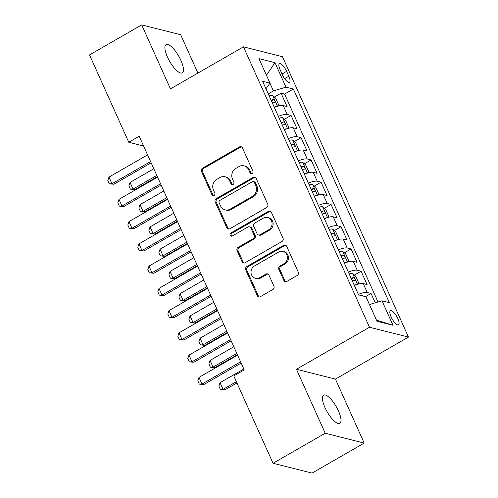 <?xml version="1.0" encoding="UTF-8"?>
<svg xmlns="http://www.w3.org/2000/svg" width="498" height="498" viewBox="0 0 498 498"><rect width="100%" height="100%" fill="white"/><g stroke="black" fill="none" stroke-linecap="round" stroke-linejoin="round"><path stroke-width="0.75" d="M252.15 173.503A1.749 1.581 -75.8 0 0 252.897 171.15L242.464 147.937A2.496 2.253 -75.8 0 0 239.438 146.935L202.568 168.15A2.496 2.253 -75.8 0 0 201.503 171.511L211.93 194.718A1.749 1.581 -75.8 0 0 214.053 195.421A1.749 1.581 -75.8 0 0 214.8 193.068L213.449 190.068A7.987 7.221 -75.8 0 1 216.86 179.305L219.935 177.537A7.987 7.221 -75.8 0 1 225.028 176.784A7.987 7.221 -75.8 0 1 229.628 180.755L230.979 183.762A1.749 1.581 -75.8 0 0 233.101 184.465A1.749 1.581 -75.8 0 0 233.848 182.112L232.498 179.106A7.987 7.221 -75.8 0 1 235.909 168.343L238.984 166.575A7.987 7.221 -75.8 0 1 244.076 165.822A7.987 7.221 -75.8 0 1 248.676 169.793L250.027 172.8A1.749 1.581 -75.8 0 0 252.15 173.503M338.441 410.937A16.272 5.235 60.1 0 0 323.588 395.132A16.272 5.235 60.1 0 0 324.957 407.532A16.272 5.235 60.1 0 0 339.817 423.337A16.272 5.235 60.1 0 0 338.441 410.937M180.93 60.451A16.272 5.235 60.1 0 0 166.071 44.646A16.272 5.235 60.1 0 0 167.44 57.046A16.272 5.235 60.1 0 0 182.299 72.851A16.272 5.235 60.1 0 0 180.93 60.451M397.84 318.608A8.136 2.615 60.1 0 0 390.413 310.708A8.136 2.615 60.1 0 0 391.098 316.909A8.136 2.615 60.1 0 0 398.525 324.814A8.136 2.615 60.1 0 0 397.84 318.608M283.835 280.424A2.496 2.253 -75.8 0 0 286.867 281.432L297.206 275.481A2.496 2.253 -75.8 0 0 298.271 272.12L286.692 246.342A2.496 2.253 -75.8 0 0 283.661 245.34L246.79 266.555A2.496 2.253 -75.8 0 0 245.726 269.916L257.31 295.688A2.496 2.253 -75.8 0 0 260.342 296.696L272.836 289.506A2.496 2.253 -75.8 0 0 273.9 286.145L268.945 275.114A2.496 2.253 -75.8 0 0 265.913 274.105L259.719 277.672A6.673 6.038 -75.8 0 1 255.455 278.301A6.673 6.038 -75.8 0 1 251.036 272.723A6.673 6.038 -75.8 0 1 254.466 265.988L278.737 252.019A6.673 6.038 -75.8 0 1 282.995 251.39A6.673 6.038 -75.8 0 1 287.414 256.968A6.673 6.038 -75.8 0 1 283.991 263.703L279.944 266.032A2.496 2.253 -75.8 0 0 278.874 269.393L283.835 280.424L284.887 280.691A2.496 2.253 -75.8 0 0 285.815 281.731M296.459 369.267L325.213 433.248L273.041 463.265L312.028 473.1L364.194 443.083L335.44 379.103L408.472 337.078L369.491 327.242L296.459 369.267L335.44 379.103M197.905 73.075L180.674 34.736L141.693 24.9L170.447 88.881L243.478 46.849L369.491 327.242M141.693 24.9L89.528 54.917L128.777 142.26L143.592 146.001M273.041 463.265L233.792 375.922L244.225 369.914L139.216 136.259L128.777 142.26M266.679 207.548A2.496 2.253 -75.8 0 0 267.743 204.186L256.159 178.409A2.496 2.253 -75.8 0 0 253.133 177.406L216.263 198.621A2.496 2.253 -75.8 0 0 215.198 201.983L226.777 227.76A2.496 2.253 -75.8 0 0 229.808 228.763L266.679 207.548M271.422 212.378L283.007 238.15A2.496 2.253 -75.8 0 1 281.943 241.518L245.072 262.732A2.496 2.253 -75.8 0 1 242.047 261.724L237.085 250.693A2.496 2.253 -75.8 0 1 238.156 247.332L253.109 238.729A2.496 2.253 -75.8 0 0 254.173 235.361L250.886 228.047A2.496 2.253 -75.8 0 0 247.855 227.038L232.286 235.996A1.749 1.581 -75.8 0 1 230.014 234.701A1.749 1.581 -75.8 0 1 230.91 232.94L268.397 211.37A2.496 2.253 -75.8 0 1 271.422 212.378M375.268 302.803L371.072 293.459L365.532 296.646M358.373 294.393A10.172 2.864 -24.2 0 1 367.225 292.494L363.223 283.592L367.07 284.563L361.069 271.211L354.358 275.07M348.37 272.138A10.172 2.864 -24.2 0 1 357.222 270.24L353.225 261.338L357.066 262.309L351.065 248.956L344.355 252.816M338.372 249.884A10.172 2.864 -24.2 0 1 347.224 247.985L343.222 239.084L347.069 240.055L341.068 226.702L334.357 230.562M328.369 227.63A10.172 2.864 -24.2 0 1 337.221 225.731L333.218 216.829L337.065 217.8L331.064 204.448L324.354 208.313M318.365 205.375A10.172 2.864 -24.2 0 1 327.223 203.477L323.221 194.575L327.068 195.546L321.067 182.193L314.356 186.059M308.368 183.127A10.172 2.864 -24.2 0 1 317.22 181.228L313.217 172.327L317.064 173.292L311.063 159.945L304.353 163.805M298.364 160.873A10.172 2.864 -24.2 0 1 307.216 158.974L303.22 150.072L307.061 151.043L301.066 137.691L294.349 141.55M288.367 138.618A10.172 2.864 -24.2 0 1 297.219 136.72L293.216 127.818L297.063 128.789L291.062 115.436L287.215 114.465A10.172 2.864 155.8 0 0 278.363 116.364M284.352 119.296L291.062 115.436M280.094 69.701L282.291 74.6A7.881 2.534 60.1 0 0 289.487 82.251A7.881 2.534 60.1 0 0 288.821 76.244L286.624 71.351A7.881 2.534 60.1 0 0 279.428 63.694A7.881 2.534 60.1 0 0 280.094 69.701M408.472 337.078L282.459 56.685L243.478 46.849M369.466 304.527L381.991 300.798L389.361 302.66L293.353 89.03L285.983 87.169L273.421 90.91L268.26 93.879M381.991 300.798L392.99 325.281L376.974 321.241L365.974 296.758L358.597 294.897L262.589 81.267L269.966 83.129L258.966 58.652L274.977 62.692L285.983 87.169M378.026 301.981L284.588 94.072L281.059 93.182L287.06 106.535L283.219 105.564A10.172 2.864 155.8 0 0 274.361 107.462M297.219 136.72L301.066 137.691M307.216 158.974L311.063 159.945M317.22 181.228L321.067 182.193M327.223 203.477L331.064 204.448M337.221 225.731L341.068 226.702M347.224 247.985L351.065 248.956M357.222 270.24L361.069 271.211M367.225 292.494L371.072 293.459M273.421 90.91L269.941 83.166M325.213 433.248L364.194 443.083M274.348 97.048L281.059 93.182M284.588 94.072L293.353 89.03M265.976 88.793L269.966 83.129M293.216 127.818A10.172 2.864 155.8 0 0 284.364 129.717M303.22 150.072A10.172 2.864 155.8 0 0 294.368 151.971M313.217 172.327A10.172 2.864 155.8 0 0 304.365 174.225M323.221 194.575A10.172 2.864 155.8 0 0 314.369 196.48M333.218 216.829A10.172 2.864 155.8 0 0 324.366 218.728M343.222 239.084A10.172 2.864 155.8 0 0 334.37 240.982M353.225 261.338A10.172 2.864 155.8 0 0 344.373 263.237M363.223 283.592A10.172 2.864 155.8 0 0 354.371 285.491M266.442 75.291L274.977 62.692M392.99 325.281L376.482 320.133M251.59 173.696A1.749 1.581 -75.8 0 1 251.085 173.061L249.735 170.061A7.987 7.221 -75.8 0 0 245.134 166.089L244.076 165.822M225.028 176.784L226.086 177.051A7.987 7.221 -75.8 0 1 230.686 181.023L232.037 184.023A1.749 1.581 -75.8 0 0 232.541 184.658M241.536 146.904A2.496 2.253 -75.8 0 0 240.49 147.203L203.62 168.417A2.496 2.253 -75.8 0 0 202.555 171.779L212.988 194.986A1.749 1.581 -75.8 0 0 213.493 195.621M255.231 177.375A2.496 2.253 -75.8 0 0 254.185 177.674L217.315 198.889A2.496 2.253 -75.8 0 0 216.25 202.25L227.835 228.022A2.496 2.253 -75.8 0 0 228.763 229.061M254.372 182.461A1.749 1.581 -75.8 0 0 252.249 181.758L219.892 200.383A1.749 1.581 -75.8 0 0 219.145 202.736L220.564 205.904A7.987 7.221 -75.8 0 0 225.164 209.876A7.987 7.221 -75.8 0 0 230.263 209.123L252.38 196.393A7.987 7.221 -75.8 0 0 255.798 185.63L254.372 182.461L255.424 182.729A1.749 1.581 -75.8 0 0 254.422 181.863L253.364 181.596M225.164 209.876L226.223 210.144A7.987 7.221 -75.8 0 0 231.315 209.39L230.263 209.123M255.424 182.729L256.85 185.897A7.987 7.221 -75.8 0 1 253.438 196.66L231.315 209.39M249.448 226.808L250.5 227.069A2.496 2.253 -75.8 0 1 251.938 228.314L255.225 235.629A2.496 2.253 -75.8 0 1 254.161 238.99L239.208 247.593A2.496 2.253 -75.8 0 0 238.137 250.961L243.099 261.992A2.496 2.253 -75.8 0 0 244.026 263.025M270.495 211.339A2.496 2.253 -75.8 0 0 269.449 211.638L231.968 233.207A1.749 1.581 -75.8 0 0 231.726 236.195M268.621 229.796A6.673 6.038 -75.8 0 0 272.045 223.06A6.673 6.038 -75.8 0 0 267.625 217.483A6.673 6.038 -75.8 0 0 263.367 218.112L254.82 223.036A2.496 2.253 -75.8 0 0 253.75 226.397L257.043 233.711A2.496 2.253 -75.8 0 0 260.068 234.72L268.621 229.796L269.673 230.064A6.673 6.038 -75.8 0 0 273.103 223.328A6.673 6.038 -75.8 0 0 268.683 217.751L267.625 217.483M258.474 234.956L259.533 235.218A2.496 2.253 -75.8 0 0 261.12 234.988L260.068 234.72M269.673 230.064L261.12 234.988M282.995 251.39L284.047 251.658A6.673 6.038 -75.8 0 1 288.466 257.236A6.673 6.038 -75.8 0 1 285.043 263.971L280.997 266.299A2.496 2.253 -75.8 0 0 279.932 269.661L284.887 280.691M255.455 278.301L256.514 278.569A6.673 6.038 -75.8 0 0 260.771 277.94L259.719 277.672M268.011 274.074A2.496 2.253 -75.8 0 0 266.965 274.373L260.771 277.94M285.759 245.309A2.496 2.253 -75.8 0 0 284.713 245.601L247.848 266.816A2.496 2.253 -75.8 0 0 246.778 270.184L258.362 295.955A2.496 2.253 -75.8 0 0 259.29 296.995M277.865 106.199L278.699 104.922L275.699 98.243L272.593 95.485A6.735 1.899 155.8 0 0 269.169 95.902M276.745 106.553A6.735 1.899 155.8 0 0 274.168 107.026M272.269 102.8A6.735 1.899 -24.2 0 1 274.647 102.333C275.4 101.455 275.002 100.565 273.446 99.662A6.735 1.899 155.8 0 0 271.068 100.129M153.807 168.735L130.053 182.405L133.053 189.078L156.808 175.408M134.952 189.557L130.383 189.172L133.053 189.078L134.952 189.557L157.368 176.659M130.383 189.172L128.882 185.835L130.053 182.405M150.583 161.551L111.982 183.762L113.88 184.241L109.311 183.855L107.811 180.519L108.981 177.089L147.582 154.878M151.143 162.802L113.88 184.241M108.981 177.089L111.982 183.762L109.311 183.855M287.869 128.453L288.703 127.177L285.703 120.497L282.596 117.74A6.735 1.899 155.8 0 0 279.166 118.157M286.742 128.808A6.735 1.899 155.8 0 0 284.171 129.281M282.266 125.054A6.735 1.899 -24.2 0 1 284.644 124.587C285.404 123.709 284.999 122.819 283.449 121.917A6.735 1.899 155.8 0 0 281.071 122.384M163.811 190.989L140.056 204.653L143.057 211.333L166.811 197.662M144.949 211.812L140.38 211.426L143.057 211.333L144.949 211.812L167.372 198.907M140.38 211.426L138.88 208.083L140.056 204.653M297.866 150.701L298.7 149.425L295.706 142.752L292.594 139.994A6.735 1.899 155.8 0 0 289.17 140.405M296.746 151.062A6.735 1.899 155.8 0 0 294.169 151.535M292.27 147.308A6.735 1.899 -24.2 0 1 294.648 146.842C295.401 145.964 295.003 145.074 293.447 144.171A6.735 1.899 155.8 0 0 291.069 144.638M173.808 213.237L150.054 226.907L153.054 233.587L176.809 219.917M154.953 234.066L150.384 233.674L153.054 233.587L154.953 234.066L177.369 221.162M150.384 233.674L148.883 230.337L150.054 226.907M307.87 172.955L308.704 171.679L305.704 165.006L302.597 162.248A6.735 1.899 155.8 0 0 299.167 162.659M306.749 173.31A6.735 1.899 155.8 0 0 304.172 173.79M302.267 169.557A6.735 1.899 -24.2 0 1 304.651 169.096C305.405 168.212 305 167.322 303.45 166.425A6.735 1.899 155.8 0 0 301.072 166.886M183.812 235.492L160.057 249.162L163.058 255.841L186.812 242.171M164.956 256.314L160.387 255.928L163.058 255.841L164.956 256.314L187.373 243.416M160.387 255.928L158.887 252.592L160.057 249.162M317.873 195.21L318.708 193.934L315.707 187.254L312.595 184.503A6.735 1.899 155.8 0 0 309.171 184.914M316.747 195.565A6.735 1.899 155.8 0 0 314.17 196.038M312.271 191.811A6.735 1.899 -24.2 0 1 314.649 191.35C315.402 190.466 315.004 189.576 313.447 188.68A6.735 1.899 155.8 0 0 311.069 189.14M193.809 257.746L170.055 271.416L173.055 278.089L196.81 264.426M174.954 278.569L170.384 278.183L173.055 278.089L174.954 278.569L197.37 265.671M170.384 278.183L168.884 274.846L170.055 271.416M160.58 183.806L121.985 206.016L123.878 206.496L119.308 206.11L117.808 202.767L118.985 199.337L157.58 177.132M161.14 185.051L123.878 206.496M118.985 199.337L121.985 206.016L119.308 206.11M170.584 206.06L131.982 228.271L133.881 228.75L129.312 228.358L127.812 225.021L128.982 221.591L167.583 199.381M171.144 207.305L133.881 228.75M128.982 221.591L131.982 228.271L129.312 228.358M180.581 228.314L141.986 250.525L143.885 250.998L139.316 250.612L137.815 247.276L138.986 243.846L177.581 221.635M181.141 229.559L143.885 250.998M138.986 243.846L141.986 250.525L139.316 250.612M190.585 250.562L151.99 272.773L153.882 273.253L149.313 272.867L147.813 269.53L148.989 266.1L187.584 243.889M191.145 251.814L153.882 273.253M148.989 266.1L151.99 272.773L149.313 272.867M327.871 217.464L328.705 216.188L325.704 209.509L322.598 206.757A6.735 1.899 155.8 0 0 319.174 207.168M326.75 217.819A6.735 1.899 155.8 0 0 324.173 218.292M322.274 214.065A6.735 1.899 -24.2 0 1 324.652 213.598C325.406 212.721 325.007 211.831 323.451 210.928A6.735 1.899 155.8 0 0 321.073 211.395M203.813 280.001L180.058 293.671L183.059 300.344L206.813 286.674M184.957 300.823L180.388 300.437L183.059 300.344L184.957 300.823L207.373 287.925M180.388 300.437L178.888 297.101L180.058 293.671M200.588 272.817L161.987 295.028L163.886 295.507L159.316 295.121L157.816 291.784L158.987 288.354L197.588 266.144M201.148 274.068L163.886 295.507M158.987 288.354L161.987 295.028L159.316 295.121M337.874 239.719L338.708 238.442L335.708 231.763L332.602 229.005A6.735 1.899 155.8 0 0 329.172 229.422M336.748 240.073A6.735 1.899 155.8 0 0 334.17 240.546M332.272 236.32A6.735 1.899 -24.2 0 1 334.65 235.853C335.403 234.975 335.005 234.085 333.455 233.182A6.735 1.899 155.8 0 0 331.07 233.649M213.816 302.255L190.062 315.925L193.062 322.598L216.817 308.928M194.955 323.078L190.385 322.692L193.062 322.598L194.955 323.078L217.377 310.179M190.385 322.692L188.885 319.349L190.062 315.925M210.586 295.071L171.991 317.282L173.883 317.761L169.314 317.375L167.814 314.033L168.99 310.609L207.585 288.398M211.146 296.316L173.883 317.761M168.99 310.609L171.991 317.282L169.314 317.375M347.872 261.967L348.706 260.691L345.705 254.017L342.599 251.26A6.735 1.899 155.8 0 0 339.175 251.671M346.751 262.328A6.735 1.899 155.8 0 0 344.174 262.801M342.275 258.574A6.735 1.899 -24.2 0 1 344.653 258.107C345.407 257.229 345.008 256.339 343.452 255.437A6.735 1.899 155.8 0 0 341.074 255.904M223.814 324.509L200.059 338.173L203.06 344.853L226.814 331.182M204.958 345.332L200.389 344.94L203.06 344.853L204.958 345.332L227.374 332.427M200.389 344.94L198.889 341.603L200.059 338.173M220.589 317.326L181.988 339.536L183.887 340.016L179.317 339.624L177.817 336.287L178.987 332.857L217.589 310.646M221.149 318.571L183.887 340.016M178.987 332.857L181.988 339.536L179.317 339.624M357.875 284.221L358.709 282.945L355.709 276.272L352.603 273.514A6.735 1.899 155.8 0 0 349.173 273.925M356.755 284.576A6.735 1.899 155.8 0 0 354.178 285.055M352.273 280.822A6.735 1.899 -24.2 0 1 354.657 280.362C355.41 279.478 355.006 278.587 353.456 277.691A6.735 1.899 155.8 0 0 351.078 278.158M233.817 346.757L210.063 360.428L213.063 367.107L236.818 353.437M214.955 367.58L210.386 367.194L213.063 367.107L214.955 367.58L237.378 354.682M210.386 367.194L208.886 363.857L210.063 360.428M230.586 339.58L191.991 361.791L193.89 362.264L189.321 361.878L187.821 358.541L188.991 355.111L227.586 332.901M231.147 340.825L193.89 362.264M188.991 355.111L191.991 361.791L189.321 361.878M362.83 295.968L362.6 295.768A6.735 1.899 155.8 0 0 361.791 295.706M243.815 369.012L220.06 382.682L223.06 389.355L236.382 381.692M224.959 389.834L220.39 389.448L223.06 389.355L224.959 389.834L236.942 382.937M220.39 389.448L218.89 386.112L220.06 382.682M240.59 361.834L201.989 384.039L203.887 384.518L199.318 384.132L197.818 380.796L198.988 377.366L237.59 355.155M241.15 363.079L203.887 384.518M198.988 377.366L201.989 384.039L199.318 384.132M287.215 114.465L283.219 105.564M282.024 73.997L286.624 71.351M284.632 78.659L288.821 76.244M249.735 170.061L248.676 169.793M232.037 184.023L230.979 183.762M230.686 181.023L229.628 180.755M212.988 194.986L211.93 194.718M202.555 171.779L201.503 171.511M203.62 168.417L202.568 168.15M240.49 147.203L239.438 146.935M251.085 173.061L250.027 172.8M227.835 228.022L226.777 227.76M216.25 202.25L215.198 201.983M217.315 198.889L216.263 198.621M254.185 177.674L253.133 177.406M253.438 196.66L252.38 196.393M256.85 185.897L255.798 185.63M243.099 261.992L242.047 261.724M238.137 250.961L237.085 250.693M239.208 247.593L238.156 247.332M254.161 238.99L253.109 238.729M255.225 235.629L254.173 235.361M251.938 228.314L250.886 228.047M231.968 233.207L230.91 232.94M269.449 211.638L268.397 211.37M279.932 269.661L278.874 269.393M280.997 266.299L279.944 266.032M285.043 263.971L283.991 263.703M266.965 274.373L265.913 274.105M258.362 295.955L257.31 295.688M246.778 270.184L245.726 269.916M247.848 266.816L246.79 266.555M284.713 245.601L283.661 245.34M277.504 106.304L272.674 95.554M271.391 100.845L273.446 99.662M287.502 128.559L282.671 117.808M281.389 123.099L283.449 121.917M297.505 150.813L292.675 140.062M291.392 145.354L293.447 144.171M307.509 173.067L302.672 162.317M301.396 167.608L303.45 166.425M317.506 195.322L312.676 184.571M311.393 189.863L313.447 188.68M327.51 217.57L322.679 206.819M321.397 212.117L323.451 210.928M337.507 239.824L332.676 229.074M331.394 234.365L333.455 233.182M347.511 262.079L342.68 251.328M341.398 256.619L343.452 255.437M357.508 284.333L352.677 273.583M351.395 278.874L353.456 277.691"/></g></svg>
